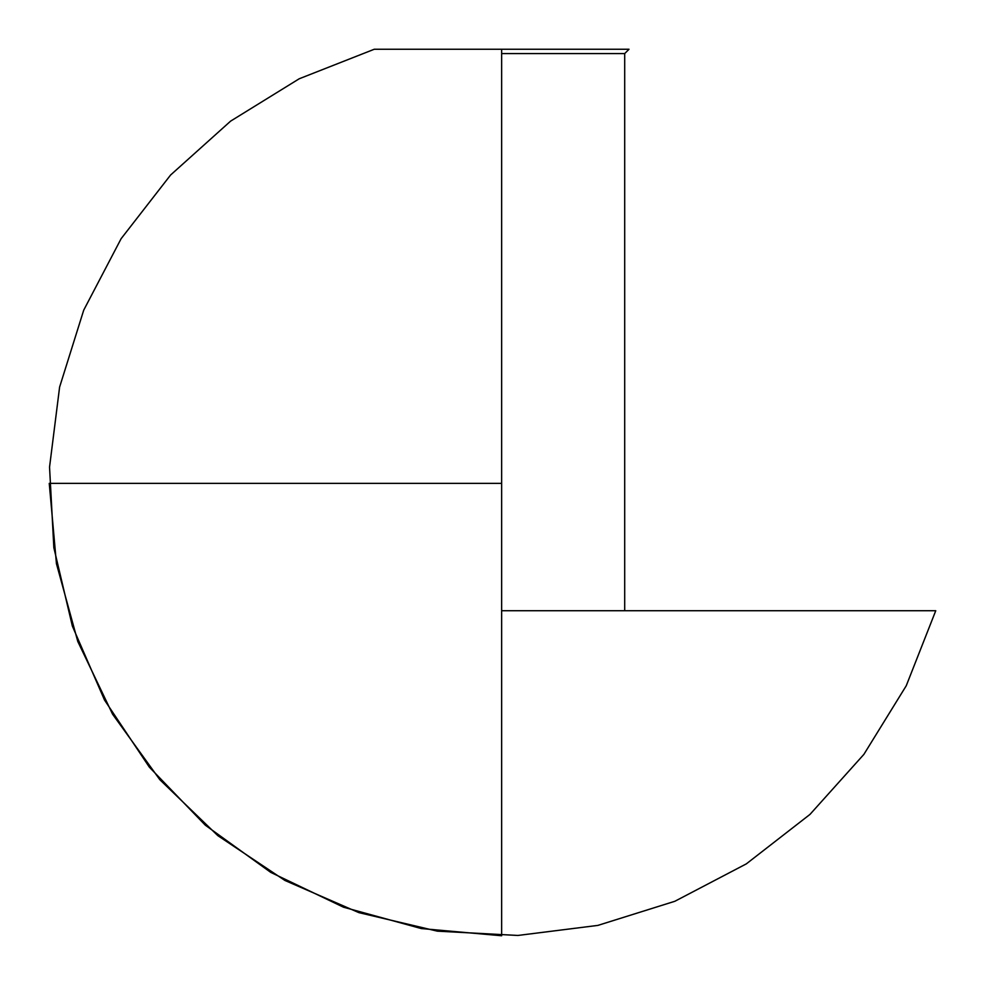 <?xml version="1.0" encoding="UTF-8"?>
<svg xmlns="http://www.w3.org/2000/svg" width="985" height="985" viewBox="0 0 985 985"><rect width="100%" height="100%" fill="white"/><g stroke="black" fill="none" stroke-linecap="round" stroke-linejoin="round"><path stroke-width="1.48" d="M629.021 49.25L624.699 53.572L624.699 610.725L624.699 53.572L501.648 53.572L624.699 53.572L629.021 49.25L374.275 49.25L299.231 78.763L230.613 121.13L170.602 175.01L121.118 238.69L83.725 310.14L59.605 387.093L49.546 467.112L53.843 547.648L72.373 626.128L104.545 700.089L149.338 767.143L205.323 825.196L270.752 872.39L343.519 907.21L421.309 928.559L501.648 935.75L501.648 49.25L374.275 49.25M49.25 483.352L56.441 563.691L77.79 641.481L112.61 714.248L159.804 779.664L217.845 835.662L284.911 880.455L358.86 912.627L437.352 931.157L517.888 935.454L597.895 925.395L674.86 901.275L746.31 863.882L809.99 814.398L863.87 754.399L906.237 685.769L935.75 610.725L501.648 610.725L501.648 931.157L501.648 483.352L49.25 483.352L501.648 483.352"/></g></svg>
